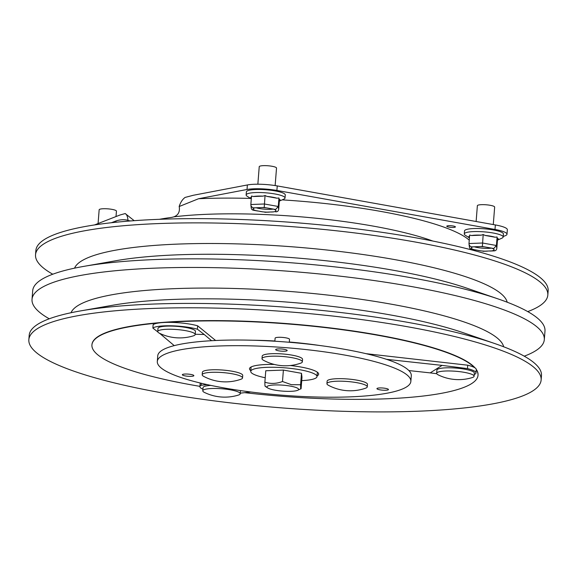 <?xml version="1.0" encoding="UTF-8"?>
<svg xmlns="http://www.w3.org/2000/svg" width="577" height="577" viewBox="0 0 577 577"><rect width="100%" height="100%" fill="white"/><g stroke="black" fill="none" stroke-linecap="round" stroke-linejoin="round"><path stroke-width="0.87" d="M290.361 386.1A15.896 2.979 4.5 0 1 297.645 390.304A15.896 2.979 4.5 0 1 275.164 390.189A15.896 2.979 4.5 0 1 267.728 387.953A15.896 2.979 4.5 0 1 272.596 385.083A15.896 2.979 4.5 0 1 290.361 386.1M283.394 370.073L282.492 381.512C276.47 383.799 270.599 384.022 264.872 382.198L265.773 370.759L283.394 370.073L301.497 373.312L301.98 377.235L301.086 388.674L297.645 390.304M301.086 388.674C300.761 389.425 300.595 388.119 300.595 384.751L291.421 384.7L282.492 381.512M264.872 382.198C264.872 385.559 265.038 386.871 265.362 386.121M301.497 373.312L300.595 384.751M116.02 216.548L116.446 211.153A8.669 1.623 -175.5 0 0 111.945 209.357A8.669 1.623 -175.5 0 0 99.157 209.79L98.076 223.544M493.285 224.568L494.655 207.085A8.669 1.623 -175.5 0 0 490.154 205.289A8.669 1.623 -175.5 0 0 477.367 205.722L476.126 221.496M474.042 249.646L480.908 250.872A11.562 2.164 -175.5 0 0 484.976 251.161L491.654 250.901A11.562 2.164 -175.5 0 0 493.602 250.375L494.2 249.69L493.422 248.889A11.562 2.164 -175.5 0 0 491.301 248.074L484.435 246.848A11.562 2.164 -175.5 0 0 480.374 246.552L473.688 246.812A11.562 2.164 -175.5 0 0 471.741 247.338L471.157 247.872L471.928 248.831A11.562 2.164 -175.5 0 0 474.042 249.646L471.979 249.278C470.284 249.163 469.411 248.254 469.361 246.552M474.063 246.754A11.562 2.164 -175.5 0 0 477.367 247.519A11.562 2.164 -175.5 0 0 491.489 248.132M491.654 250.901L493.66 250.822C495.434 250.959 496.48 250.187 496.804 248.514L497.461 240.126A14.894 2.791 -175.5 0 0 497.107 238.005L497.374 240.162A14.894 2.791 -175.5 0 0 497.461 240.126L501.983 238.142A19.51 3.657 -175.5 0 0 503.173 237.024A19.51 3.657 -175.5 0 0 493.046 232.985A19.51 3.657 -175.5 0 0 464.276 233.966A19.51 3.657 -175.5 0 0 465.271 235.25L469.433 237.919A14.894 2.791 -175.5 0 1 469.577 236.087M497.107 238.005L497.093 237.01L495.073 237.226A14.894 2.791 -175.5 0 0 490.638 236.188A14.894 2.791 -175.5 0 0 485.12 235.445L483.187 234.522L481.218 235.164L471.539 235.539L469.656 235.048L468.986 243.537L469.375 247.115M503.173 237.024L503.411 233.973A19.51 3.657 -175.5 0 0 493.292 229.934A19.51 3.657 -175.5 0 0 464.514 230.915L464.276 233.966M481.218 235.164A14.894 2.791 -175.5 0 0 471.539 235.539M495.073 237.226L485.12 235.445M483.187 234.522L482.379 246.48L480.374 246.552M497.093 237.01L496.429 245.499L496.804 248.514M475.837 250.029L471.387 249.235L471.979 249.278L471.928 248.831M480.908 250.872L478.355 250.483M493.602 250.375L494.309 250.872L489.823 251.045M493.422 248.889L496.429 245.499L482.523 243.011L468.986 243.537C469.043 245.283 469.938 246.401 471.683 246.891L471.741 247.338M275.142 185.57L276.52 168.066A8.669 1.623 -175.5 0 0 272.019 166.27A8.669 1.623 -175.5 0 0 259.232 166.703L257.854 184.214M255.899 210.619L262.766 211.853A11.562 2.164 -175.5 0 0 266.834 212.141L273.512 211.882A11.562 2.164 -175.5 0 0 275.467 211.355L276.066 210.663L275.279 209.869A11.562 2.164 -175.5 0 0 273.166 209.054L266.293 207.821A11.562 2.164 -175.5 0 0 262.232 207.532L255.553 207.792A11.562 2.164 -175.5 0 0 253.599 208.319L253.014 208.852L253.786 209.804A11.562 2.164 -175.5 0 0 255.899 210.619L253.844 210.252C252.142 210.136 251.269 209.235 251.226 207.532M255.928 207.734A11.562 2.164 -175.5 0 0 259.232 208.492A11.562 2.164 -175.5 0 0 273.347 209.105M279.318 201.106A14.894 2.791 -175.5 0 0 278.965 198.986L279.232 201.142A14.894 2.791 -175.5 0 0 279.318 201.106L283.848 199.123A19.51 3.657 -175.5 0 0 285.031 198.005A19.51 3.657 -175.5 0 0 274.912 193.959A19.51 3.657 -175.5 0 0 246.134 194.939A19.51 3.657 -175.5 0 0 247.136 196.23L251.291 198.899A14.894 2.791 -175.5 0 1 251.435 197.06M278.965 198.986L278.958 197.99L276.931 198.2A14.894 2.791 -175.5 0 0 272.495 197.168A14.894 2.791 -175.5 0 0 266.985 196.418L265.045 195.502L263.076 196.144L253.397 196.519L251.514 196.029L250.851 204.518L251.233 208.088M285.031 198.005L285.276 194.954A19.51 3.657 -175.5 0 0 275.15 190.908A19.51 3.657 -175.5 0 0 246.379 191.889L246.134 194.939M263.076 196.144A14.894 2.791 -175.5 0 0 253.397 196.519M276.931 198.2L266.985 196.418M265.045 195.502L264.237 207.453L262.232 207.532M278.958 197.99L278.287 206.479L278.662 209.494L279.326 201.099M257.703 211.009L253.245 210.216L253.844 210.252L253.786 209.804M262.766 211.853L260.213 211.456M273.512 211.882L271.688 212.019M275.467 211.355L275.517 211.802C277.292 211.939 278.345 211.168 278.662 209.494M275.279 209.869L278.287 206.479L264.381 203.991L250.851 204.518C250.901 206.256 251.796 207.374 253.548 207.871L253.599 208.319M301.713 380.611A33.235 6.224 -175.5 0 0 317.011 376.601A33.235 6.224 -175.5 0 0 299.766 369.72A33.235 6.224 -175.5 0 0 250.743 371.386A33.235 6.224 -175.5 0 0 265.225 377.74M524.248 356.175A256.931 48.143 -175.5 0 0 544.306 339.665L544.984 331.047A256.931 48.143 -175.5 0 0 498.413 299.03A256.931 48.143 -175.5 0 0 411.646 277.833A256.931 48.143 -175.5 0 0 83.708 266.394A256.931 48.143 -175.5 0 0 32.701 290.729L32.023 299.348A256.931 48.143 -175.5 0 0 49.261 318.792M544.306 339.665A256.931 48.143 -175.5 0 0 410.968 286.452A256.931 48.143 -175.5 0 0 32.023 299.348M541.132 380.005L541.478 375.62A256.931 48.143 -175.5 0 0 494.907 343.603A256.931 48.143 -175.5 0 0 408.141 322.413A256.931 48.143 -175.5 0 0 80.203 310.967A256.931 48.143 -175.5 0 0 29.196 335.309L28.85 339.687A256.931 48.143 -175.5 0 0 162.187 392.901A256.931 48.143 -175.5 0 0 541.132 380.005A256.931 48.143 -175.5 0 0 407.795 326.791A256.931 48.143 -175.5 0 0 28.85 339.687M527.753 311.602A256.931 48.143 -175.5 0 0 547.818 295.092L548.15 290.851A256.931 48.143 -175.5 0 0 414.813 237.637A256.931 48.143 -175.5 0 0 35.868 250.533L35.536 254.774A256.931 48.143 -175.5 0 0 52.767 274.219M547.818 295.092A256.931 48.143 -175.5 0 0 414.474 241.878A256.931 48.143 -175.5 0 0 35.536 254.774M494.907 343.603L463.598 332.835A217.341 40.722 -175.5 0 0 390.203 314.905A217.341 40.722 -175.5 0 0 112.811 305.226L80.203 310.967M503.663 346.784A217.341 40.722 -175.5 0 0 391.055 304.144A217.341 40.722 -175.5 0 0 71.05 312.734M498.413 299.03L467.11 288.262A217.341 40.722 -175.5 0 0 393.716 270.332A217.341 40.722 -175.5 0 0 116.316 260.653L83.708 266.394M507.176 302.204A217.341 40.722 -175.5 0 0 394.56 259.571A217.341 40.722 -175.5 0 0 74.563 268.161M438.347 374.942A18.789 3.52 4.5 0 1 436.652 373.297A18.789 3.52 4.5 0 1 438.938 371.826A18.789 3.52 4.5 0 1 464.355 372.353A18.789 3.52 4.5 0 1 474.106 376.24A18.789 3.52 4.5 0 1 472.174 377.603A46.239 46.239 0 0 1 438.347 374.942M436.652 373.297L436.897 370.124A18.789 3.52 4.5 0 1 464.608 369.179A18.789 3.52 4.5 0 1 474.359 373.074L474.106 376.24M301.028 360.329A20.231 3.794 4.5 0 1 302.348 361.844A20.231 3.794 4.5 0 1 300.617 363.2A46.239 46.239 0 0 1 263.509 360.279A20.231 3.794 4.5 0 1 263.328 360.178A20.231 3.794 4.5 0 1 262.008 358.67A20.231 3.794 4.5 0 1 274.998 356.16A20.231 3.794 4.5 0 1 301.028 360.329M302.348 361.844L302.543 359.334A20.231 3.794 -175.5 0 0 275.193 353.643A20.231 3.794 -175.5 0 0 262.203 356.153L262.008 358.67M242.535 377.942L242.729 375.432A20.231 3.794 -175.5 0 0 232.228 371.242A20.231 3.794 -175.5 0 0 202.39 372.259L202.195 374.769A20.231 3.794 4.5 0 1 204.662 373.189A20.231 3.794 4.5 0 1 232.033 373.752A20.231 3.794 4.5 0 1 242.535 377.942A20.231 3.794 4.5 0 1 240.797 379.298A46.239 46.239 0 0 1 203.695 376.377A20.231 3.794 4.5 0 1 202.195 374.769M367.268 386.857L367.47 384.347A20.231 3.794 -175.5 0 0 356.968 380.156A20.231 3.794 -175.5 0 0 327.13 381.173L326.935 383.683A20.231 3.794 4.5 0 1 329.402 382.104A20.231 3.794 4.5 0 1 356.774 382.666A20.231 3.794 4.5 0 1 367.268 386.857A20.231 3.794 4.5 0 1 365.537 388.213A46.239 46.239 0 0 1 328.436 385.292A20.231 3.794 4.5 0 1 326.935 383.683M252.877 340.242A98.263 18.414 4.5 0 1 274.89 340.993M289.301 342.01A98.263 18.414 4.5 0 1 319.781 345.508M199.923 386.345A193.641 36.286 4.5 0 1 91.923 344.938A193.641 36.286 4.5 0 1 105.151 333.225A193.641 36.286 4.5 0 1 158.185 323.055A26.008 4.876 4.5 0 1 166.558 322.392A193.641 36.286 4.5 0 1 474.453 367.542A26.008 4.876 4.5 0 1 476.256 369.54L475.989 372.937A26.008 4.876 4.5 0 1 474.244 374.495M91.923 344.938L91.952 344.649A193.641 36.286 4.5 0 1 105.173 332.943A193.641 36.286 4.5 0 1 304.014 325.075A193.641 36.286 4.5 0 1 475.102 367.938M476.241 369.706A193.641 36.286 4.5 0 1 478.016 375.324A193.641 36.286 4.5 0 1 464.788 387.03A193.641 36.286 4.5 0 1 244.684 392.663M284.187 349.323A5.777 1.082 -175.5 0 0 275.662 349.619A5.777 1.082 -175.5 0 0 278.655 350.816A5.777 1.082 -175.5 0 0 287.18 350.52A5.777 1.082 -175.5 0 0 284.187 349.323M190.872 374.444A5.777 1.082 -175.5 0 0 182.346 374.733A5.777 1.082 -175.5 0 0 185.347 375.93A5.777 1.082 -175.5 0 0 193.872 375.641A5.777 1.082 -175.5 0 0 190.872 374.444M274.868 341.223L275.106 338.18A7.227 1.356 4.5 0 1 285.766 337.819A7.227 1.356 4.5 0 1 289.517 339.312L289.286 342.269M385.465 388.35A5.777 1.082 -175.5 0 0 376.94 388.638A5.777 1.082 -175.5 0 0 379.94 389.836A5.777 1.082 -175.5 0 0 388.465 389.547A5.777 1.082 -175.5 0 0 385.465 388.35M317.069 375.908A34.685 6.498 -175.5 0 0 318.655 374.17A34.685 6.498 -175.5 0 0 300.653 366.986A34.685 6.498 -175.5 0 0 290.332 365.515M274.407 364.455A34.685 6.498 -175.5 0 0 249.502 368.725A34.685 6.498 -175.5 0 0 250.8 370.694M410.853 381.426L411.3 375.764A127.164 23.83 -175.5 0 0 345.306 349.431A127.164 23.83 -175.5 0 0 157.752 355.814L157.305 361.469A127.164 23.83 -175.5 0 0 223.299 387.809A127.164 23.83 -175.5 0 0 410.853 381.426A127.164 23.83 -175.5 0 0 344.858 355.086A127.164 23.83 -175.5 0 0 157.305 361.469M204.474 392.447A18.789 3.52 4.5 0 1 202.787 390.795A18.789 3.52 4.5 0 1 205.073 389.331A18.789 3.52 4.5 0 1 230.49 389.85A18.789 3.52 4.5 0 1 240.241 393.745A18.789 3.52 4.5 0 1 238.308 395.108A46.239 46.239 0 0 1 204.474 392.447M159.432 333.217A18.789 3.52 4.5 0 1 157.737 331.573A18.789 3.52 4.5 0 1 160.031 330.102A18.789 3.52 4.5 0 1 185.448 330.628A18.789 3.52 4.5 0 1 195.192 334.516A18.789 3.52 4.5 0 1 193.266 335.879A46.239 46.239 0 0 1 159.432 333.217M157.737 331.573L157.99 328.4A18.789 3.52 4.5 0 1 185.693 327.455A18.789 3.52 4.5 0 1 195.444 331.349L195.192 334.516M453.161 226.004A4.335 0.815 -175.5 0 0 446.764 226.22A4.335 0.815 -175.5 0 0 449.014 227.122A4.335 0.815 -175.5 0 0 455.412 226.905A4.335 0.815 -175.5 0 0 453.161 226.004M247.374 184.957L193.288 195.278L185.109 197.428C182.52 199.26 180.536 202.296 179.151 206.53L198.567 198.733L247.014 189.487L247.374 184.957A23.123 4.335 4.5 0 1 277.248 185.924L495.354 224.936A23.123 4.335 4.5 0 1 507.349 229.725L506.995 234.255A23.123 4.335 -175.5 0 0 494.994 229.466L495.354 224.936M179.151 206.53L179.259 206.804C179.995 211.896 178.185 215.243 173.828 216.851L171.78 217.385A166.183 31.136 4.5 0 0 159.396 219.31M111.419 222.736L115.912 220.984C120.088 219.585 124.113 219.361 128.007 220.299C127.632 216.534 126.688 214.291 125.18 213.555L119.937 215.026L94.448 224.958M134.189 220.674L125.18 213.555M471.214 249.199L470.5 249.61M128.613 221.099L128.007 220.299M277.248 185.924L276.895 190.453L494.994 229.466M276.895 190.453A23.123 4.335 -175.5 0 0 247.014 189.487M506.995 234.255A23.123 4.335 -175.5 0 1 505.315 235.69L503.216 236.512M436.746 373.716L430.204 372.886L442.076 365.392L467.478 368.595L467.745 365.198A26.008 4.876 4.5 0 1 474.453 367.542M408.869 370.564L430.204 372.886M386.503 359.327L442.076 365.392M366.049 353.672L467.745 365.198M467.478 368.595A26.008 4.876 4.5 0 1 475.989 372.937M202.787 390.795L203.032 387.629A18.789 3.52 4.5 0 1 210.857 385.4M166.558 322.392A26.008 4.876 4.5 0 1 197.651 325.803L215.625 340.495M157.795 331.905L152.869 328.082L153.136 324.685A26.008 4.876 4.5 0 1 158.185 323.055M202.909 389.186A26.008 4.876 4.5 0 1 199.902 386.597L200.169 383.2A26.008 4.876 4.5 0 1 200.205 383.005M476.256 369.41A193.641 36.286 4.5 0 1 478.037 375.036L478.016 375.324M199.902 386.597A26.008 4.876 4.5 0 1 201.121 385.277L207.129 384.599M250.743 391.978L240.284 393.161M201.121 385.277L201.279 383.265M152.869 328.082A26.008 4.876 4.5 0 1 171.47 325.803A26.008 4.876 4.5 0 1 197.384 329.2L204.222 334.501L195.214 334.278M197.384 329.2L197.651 325.803M211.579 340.704L204.222 334.501M174.232 345.63L159.706 333.383M484.435 246.848L482.379 246.48M473.688 246.812L471.683 246.891M482.971 251.24L484.976 251.161M493.364 248.442L491.301 248.074M266.293 207.821L264.237 207.453M255.553 207.792L253.548 207.871M264.829 212.221L266.834 212.141M275.222 209.422L273.166 209.054M432.829 241.049A166.183 31.136 -175.5 0 0 373.261 226.112A166.183 31.136 -175.5 0 0 173.828 216.851M285.745 221.943A166.183 31.136 4.5 0 1 305.824 223.523M198.567 198.733A179.476 33.632 4.5 0 1 250.562 198.43M282.146 199.866A179.476 33.632 4.5 0 1 469.252 240.162M116.056 222.239A179.476 33.632 4.5 0 1 115.912 220.984M128.202 220.551L130.46 220.955M267.728 387.953L265.16 386.301M487.435 251.139L482.992 251.312M269.3 212.112L264.85 212.286M317.357 372.208L317.011 376.601M251.089 366.994L250.743 371.386M240.241 393.745L240.486 390.586"/></g></svg>
